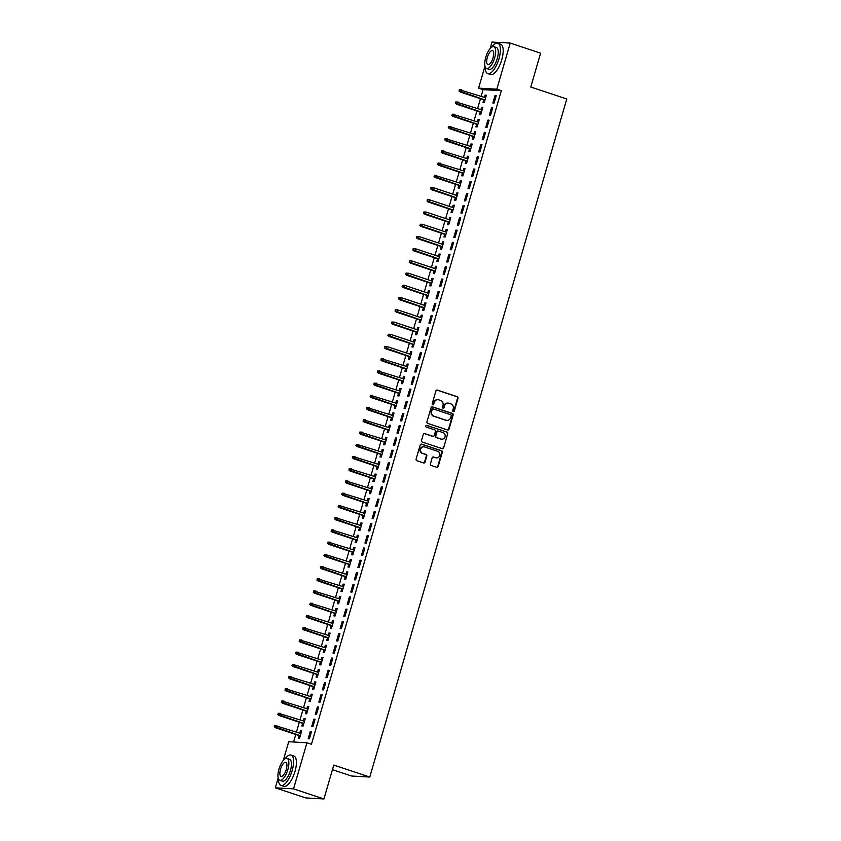 <?xml version="1.0" encoding="UTF-8"?>
<svg xmlns="http://www.w3.org/2000/svg" width="841" height="841" viewBox="0 0 841 841"><rect width="100%" height="100%" fill="white"/><g stroke="black" fill="none" stroke-linecap="round" stroke-linejoin="round"><path stroke-width="1.26" d="M453.288 411.596A0.883 0.809 93.2 0 0 454.308 411.007L458.009 398.256A1.251 1.156 93.2 0 0 457.252 396.689L437.373 390.087A1.251 1.156 93.2 0 0 435.922 390.928L432.211 403.669A0.883 0.809 93.2 0 0 432.936 404.805A0.883 0.809 93.2 0 0 433.756 404.185L434.24 402.534A4.016 3.7 93.2 0 1 438.886 399.874L440.547 400.421A4.016 3.7 93.2 0 1 442.965 405.436L442.482 407.086A0.883 0.809 93.2 0 0 443.207 408.221A0.883 0.809 93.2 0 0 444.027 407.601L444.511 405.951A4.016 3.7 93.2 0 1 449.157 403.281L450.818 403.838A4.016 3.7 93.2 0 1 453.236 408.842L452.752 410.492A0.883 0.809 93.2 0 0 453.288 411.596M453.236 411.575A0.883 0.809 93.2 0 0 453.814 410.986L457.515 398.235A1.251 1.156 93.2 0 0 456.758 396.668L436.878 390.066A1.251 1.156 93.2 0 0 436.847 390.056M432.695 404.752A0.883 0.809 93.2 0 0 433.262 404.164L434.24 402.534M442.965 408.169A0.883 0.809 93.2 0 0 443.543 407.57L444.511 405.951M430.403 463.896A1.251 1.156 93.2 0 0 431.16 465.462L436.731 467.312A1.251 1.156 93.2 0 0 438.182 466.482L442.303 452.321A1.251 1.156 93.2 0 0 441.546 450.755L421.667 444.153A1.251 1.156 93.2 0 0 420.206 444.984L416.095 459.144A1.251 1.156 93.2 0 0 416.852 460.71L423.591 462.949A1.251 1.156 93.2 0 0 425.041 462.119L426.808 456.053A1.251 1.156 93.2 0 0 426.051 454.487L422.708 453.383A3.353 3.101 93.2 0 1 423.832 446.823A3.353 3.101 93.2 0 1 424.568 446.96L437.656 451.312A3.353 3.101 93.2 0 1 436.542 457.872A3.353 3.101 93.2 0 1 435.796 457.725L433.609 456.999A1.251 1.156 93.2 0 0 432.158 457.84L430.403 463.896M283.27 760.453L288.715 741.73L306.944 742.771L311.443 744.264L501.331 90.67L496.831 89.178L478.603 88.137L484.973 66.197M306.944 742.771L293.551 788.858L275.322 787.828L278.182 777.978M490.072 48.662L491.985 42.05L510.214 43.08L540.605 53.172L530.766 87.043L566.771 98.996L369.777 777.042L333.772 765.089L323.932 798.95L293.551 788.858M510.214 43.08L496.831 89.178M447.58 429.993A1.251 1.156 93.2 0 0 449.031 429.162L453.141 415.002A1.251 1.156 93.2 0 0 452.384 413.436L432.505 406.834A1.251 1.156 93.2 0 0 431.055 407.664L426.944 421.825A1.251 1.156 93.2 0 0 427.691 423.391L447.58 429.993M447.727 433.662L443.606 447.822A1.251 1.156 93.2 0 1 442.156 448.652L422.277 442.051A1.251 1.156 93.2 0 1 421.52 440.484L423.275 434.429A1.251 1.156 93.2 0 1 424.737 433.588L432.8 436.269A1.251 1.156 93.2 0 0 434.25 435.438L435.417 431.412A1.251 1.156 93.2 0 0 434.66 429.846L426.261 427.06A0.883 0.809 93.2 0 1 426.555 425.346A0.883 0.809 93.2 0 1 426.755 425.378L446.97 432.095A1.251 1.156 93.2 0 1 447.727 433.662L443.606 447.822M332.437 769.662L351.549 776.012L369.777 777.042M315.081 719.244L313.851 719.171L311.717 726.508L312.947 726.582L315.081 719.244M302.623 723.344L301.866 725.951L303.096 726.025L305.23 718.687L304 718.613L303.328 720.916M322.187 694.792L320.957 694.719L318.823 702.056L320.053 702.13L322.187 694.792M309.73 698.892L308.973 701.499L310.203 701.573L312.326 694.235L311.096 694.161L310.434 696.464M329.294 670.34L328.053 670.266L325.93 677.604L327.16 677.678L329.294 670.34M316.826 674.44L316.069 677.047L317.309 677.121L319.433 669.783L318.203 669.709L317.53 672.012M336.389 645.888L335.16 645.814L333.025 653.152L334.266 653.226L336.389 645.888M323.932 649.988L323.175 652.595L324.405 652.669L326.539 645.331L325.309 645.257L324.637 647.559M343.496 621.436L342.266 621.362L340.132 628.7L341.362 628.774L343.496 621.436M331.039 625.536L330.282 628.143L331.512 628.216L333.646 620.879L332.416 620.805L331.743 623.107M350.602 596.984L349.372 596.91L347.238 604.248L348.468 604.322L350.602 596.984M338.145 601.084L337.388 603.691L338.618 603.764L340.742 596.427L339.512 596.353L338.849 598.655M357.709 572.532L356.468 572.458L354.345 579.796L355.575 579.87L357.709 572.532M345.252 576.632L344.484 579.239L345.725 579.312L347.848 571.975L346.618 571.901L345.945 574.203M364.805 548.08L363.575 548.006L361.441 555.344L362.681 555.417L364.805 548.08M352.347 552.18L351.591 554.787L352.821 554.86L354.955 547.523L353.725 547.449L353.052 549.751M371.911 523.628L370.681 523.565L368.547 530.892L369.777 530.965L371.911 523.628M359.454 527.727L358.697 530.335L359.927 530.408L362.061 523.07L360.831 522.997L360.158 525.299M379.018 499.176L377.788 499.112L375.654 506.44L376.884 506.513L379.018 499.176M366.56 503.275L365.803 505.883L367.033 505.956L369.167 498.618L367.927 498.545L367.265 500.847M386.124 474.723L384.884 474.66L382.76 481.988L383.99 482.061L386.124 474.723M373.667 478.823L372.899 481.43L374.14 481.504L376.263 474.166L375.033 474.093L374.371 476.395M393.22 450.271L391.99 450.208L389.856 457.536L391.097 457.609L393.22 450.271M380.763 454.371L380.006 456.978L381.236 457.052L383.37 449.714L382.14 449.641L381.467 451.943M400.327 425.819L399.097 425.756L396.963 433.083L398.192 433.157L400.327 425.819M387.869 429.919L387.112 432.526L388.342 432.6L390.476 425.262L389.246 425.189L388.574 427.491M407.433 401.367L406.203 401.304L404.069 408.631L405.299 408.705L407.433 401.367M394.976 405.467L394.219 408.074L395.449 408.148L397.583 400.81L396.342 400.747L395.68 403.039M414.539 376.915L413.299 376.852L411.175 384.19L412.405 384.253L414.539 376.915M402.082 381.015L401.315 383.622L402.555 383.696L404.679 376.358L403.449 376.295L402.786 378.587M421.635 352.463L420.405 352.4L418.271 359.738L419.512 359.801L421.635 352.463M409.178 356.563L408.421 359.17L409.651 359.244L411.785 351.906L410.555 351.843L409.882 354.145M428.742 328.011L427.512 327.948L425.378 335.286L426.608 335.349L428.742 328.011M416.284 332.111L415.528 334.718L416.758 334.792L418.892 327.454L417.662 327.391L416.989 329.693M435.848 303.559L434.618 303.496L432.484 310.834L433.714 310.897L435.848 303.559M423.391 307.659L422.634 310.266L423.864 310.34L425.998 303.002L424.758 302.939L424.095 305.241M442.955 279.117L441.714 279.044L439.591 286.382L440.821 286.445L442.955 279.117M430.497 283.207L429.73 285.824L430.97 285.887L433.094 278.55L431.864 278.487L431.202 280.789M450.051 254.665L448.821 254.592L446.687 261.929L447.927 261.993L450.051 254.665M437.593 258.755L436.836 261.372L438.066 261.435L440.2 254.098L438.97 254.035L438.298 256.337M457.157 230.213L455.927 230.14L453.793 237.477L455.023 237.54L457.157 230.213M444.7 234.303L443.943 236.92L445.173 236.983L447.307 229.646L446.077 229.582L445.404 231.885M464.264 205.761L463.034 205.688L460.9 213.025L462.13 213.088L464.264 205.761M451.806 209.851L451.049 212.468L452.279 212.531L454.413 205.193L453.173 205.13L452.511 207.433M471.37 181.309L470.13 181.236L468.006 188.573L469.236 188.636L471.37 181.309M458.913 185.398L458.145 188.016L459.386 188.079L461.509 180.752L460.279 180.678L459.617 182.981M478.466 156.857L477.236 156.783L475.112 164.121L476.342 164.184L478.466 156.857M466.009 160.946L465.252 163.564L466.482 163.627L468.616 156.3L467.386 156.226L466.713 158.529M485.572 132.405L484.342 132.331L482.208 139.669L483.438 139.743L485.572 132.405M473.115 136.494L472.358 139.112L473.588 139.175L475.722 131.848L474.492 131.774L473.819 134.076M492.679 107.953L491.449 107.879L489.315 115.217L490.545 115.291L492.679 107.953M480.222 112.042L479.465 114.66L480.695 114.723L482.829 107.396L481.588 107.322L480.926 109.624M501.331 90.67L483.102 89.64L481.168 96.294M480.463 98.723L477.614 108.521M476.91 110.949L474.061 120.747M473.357 123.175L470.508 132.973M469.804 135.401L466.955 145.199M466.25 147.627L463.402 157.425M462.697 159.853L459.848 169.651M459.144 172.079L456.306 181.877M455.601 184.305L452.752 194.103M452.048 196.531L449.199 206.329M448.495 208.757L445.646 218.555M444.942 220.983L442.093 230.781M441.388 233.209L438.539 243.007M437.835 245.435L434.986 255.233M434.282 257.661L431.433 267.459M430.729 269.887L427.89 279.685M427.186 282.113L424.337 291.911M423.633 294.339L420.784 304.137M420.08 306.566L417.231 316.363M416.526 318.792L413.677 328.589M412.973 331.007L410.124 340.815M409.42 343.233L406.571 353.041M405.867 355.459L403.018 365.267M402.313 367.685L399.475 377.493M398.771 379.911L395.922 389.719M395.217 392.137L392.369 401.945M391.664 404.363L388.815 414.171M388.111 416.589L385.262 426.398M384.558 428.815L381.709 438.624M381.005 441.041L378.156 450.85M377.451 453.267L374.602 463.076M373.898 465.494L371.06 475.302M370.355 477.72L367.506 487.528M366.802 489.946L363.953 499.754M363.249 502.172L360.4 511.98M359.696 514.398L356.847 524.206M356.142 526.624L353.294 536.432M352.589 538.85L349.74 548.658M349.036 551.076L346.187 560.884M345.483 563.302L342.634 573.11M341.94 575.528L339.091 585.336M338.387 587.754L335.538 597.562M334.834 599.98L331.985 609.788M331.28 612.206L328.432 622.014M327.727 624.432L324.878 634.24M324.174 636.658L321.325 646.456M320.621 648.884L317.772 658.682M317.068 661.11L314.219 670.908M313.525 673.336L310.676 683.134M309.972 685.562L307.123 695.36M306.418 697.788L303.569 707.586M302.865 710.014L300.016 719.812M299.312 722.24L296.463 732.038M295.759 734.466L293.572 742.014M483.775 99.816L483.018 102.434L484.248 102.497L486.371 95.17L485.141 95.096L484.479 97.398M496.232 95.727L495.002 95.653L492.868 102.991L494.098 103.065L496.232 95.727M476.668 124.268L475.911 126.886L477.141 126.949L479.275 119.622L478.045 119.548L477.373 121.85M489.126 120.179L487.896 120.105L485.762 127.443L486.992 127.517L489.126 120.179M469.562 148.72L468.805 151.338L470.035 151.401L472.169 144.074L470.939 144L470.266 146.302M482.019 144.631L480.789 144.557L478.655 151.895L479.896 151.969L482.019 144.631M462.455 173.172L461.698 175.79L462.928 175.853L465.062 168.526L463.833 168.452L463.16 170.755M474.923 169.083L473.683 169.009L471.559 176.347L472.789 176.41L474.923 169.083M455.359 197.624L454.603 200.242L455.833 200.305L457.956 192.967L456.726 192.904L456.064 195.207M467.817 193.535L466.587 193.462L464.453 200.799L465.683 200.862L467.817 193.535M448.253 222.077L447.496 224.694L448.726 224.757L450.86 217.42L449.63 217.356L448.957 219.659M460.71 217.987L459.48 217.914L457.346 225.251L458.576 225.314L460.71 217.987M441.147 246.529L440.39 249.146L441.62 249.209L443.754 241.872L442.524 241.809L441.851 244.111M453.604 242.439L452.374 242.366L450.24 249.703L451.48 249.766L453.604 242.439M434.04 270.981L433.283 273.598L434.513 273.661L436.647 266.324L435.417 266.261L434.744 268.563M446.508 266.891L445.267 266.818L443.144 274.155L444.374 274.219L446.508 266.891M426.944 295.433L426.187 298.04L427.417 298.113L429.541 290.776L428.311 290.713L427.649 293.015M439.401 291.343L438.172 291.27L436.037 298.608L437.267 298.671L439.401 291.343M419.838 319.885L419.081 322.492L420.311 322.566L422.445 315.228L421.215 315.165L420.542 317.467M432.295 315.785L431.065 315.722L428.931 323.06L430.161 323.123L432.295 315.785M412.731 344.337L411.974 346.944L413.204 347.018L415.338 339.68L414.108 339.617L413.436 341.919M425.189 340.237L423.959 340.174L421.825 347.512L423.065 347.575L425.189 340.237M405.625 368.789L404.868 371.396L406.098 371.47L408.232 364.132L407.002 364.069L406.329 366.371M418.082 364.689L416.852 364.626L414.729 371.964L415.959 372.027L418.082 364.689M398.529 393.241L397.772 395.848L399.002 395.922L401.125 388.584L399.895 388.521L399.233 390.813M410.986 389.141L409.756 389.078L407.622 396.416L408.852 396.479L410.986 389.141M391.422 417.693L390.666 420.3L391.895 420.374L394.03 413.036L392.789 412.973L392.127 415.265M403.88 413.593L402.65 413.53L400.516 420.857L401.746 420.931L403.88 413.593M384.316 442.145L383.559 444.752L384.789 444.826L386.923 437.488L385.693 437.415L385.02 439.717M396.773 438.045L395.543 437.982L393.409 445.31L394.639 445.383L396.773 438.045M377.21 466.597L376.453 469.204L377.683 469.278L379.817 461.94L378.587 461.867L377.914 464.169M389.667 462.497L388.437 462.434L386.313 469.762L387.543 469.835L389.667 462.497M370.114 491.049L369.357 493.656L370.587 493.73L372.71 486.392L371.48 486.319L370.818 488.621M382.571 486.95L381.341 486.886L379.207 494.214L380.437 494.287L382.571 486.95M363.007 515.501L362.25 518.109L363.48 518.182L365.614 510.844L364.374 510.771L363.711 513.073M375.464 511.402L374.234 511.339L372.1 518.666L373.33 518.739L375.464 511.402M355.901 539.954L355.144 542.561L356.374 542.634L358.508 535.297L357.278 535.223L356.605 537.525M368.358 535.854L367.128 535.791L364.994 543.118L366.224 543.191L368.358 535.854M348.794 564.406L348.037 567.013L349.267 567.086L351.401 559.749L350.171 559.675L349.499 561.977M361.252 560.306L360.022 560.232L357.898 567.57L359.128 567.643L361.252 560.306M341.698 588.858L340.931 591.465L342.171 591.538L344.295 584.201L343.065 584.127L342.403 586.429M354.156 584.758L352.926 584.684L350.792 592.022L352.022 592.096L354.156 584.758M334.592 613.31L333.835 615.917L335.065 615.99L337.199 608.653L335.958 608.579L335.296 610.881M347.049 609.21L345.819 609.136L343.685 616.474L344.915 616.548L347.049 609.21M327.485 637.762L326.728 640.369L327.958 640.443L330.093 633.105L328.863 633.031L328.19 635.333M339.943 633.662L338.713 633.588L336.579 640.926L337.809 641L339.943 633.662M320.379 662.214L319.622 664.821L320.852 664.895L322.986 657.557L321.756 657.483L321.083 659.786M332.836 658.114L331.606 658.04L329.483 665.378L330.713 665.452L332.836 658.114M313.283 686.666L312.516 689.273L313.756 689.347L315.88 682.009L314.65 681.935L313.987 684.238M325.74 682.566L324.51 682.493L322.376 689.83L323.606 689.904L325.74 682.566M306.177 711.118L305.42 713.725L306.65 713.799L308.784 706.461L307.543 706.387L306.881 708.69M318.634 707.018L317.404 706.945L315.27 714.282L316.5 714.356L318.634 707.018M299.07 735.56L298.313 738.177L299.543 738.24L301.677 730.913L300.447 730.84L299.774 733.142M311.527 731.47L310.297 731.397L308.163 738.734L309.393 738.808L311.527 731.47M323.932 798.95L305.704 797.92L275.322 787.828M483.102 89.64L478.603 88.137M485.141 95.096L486.287 95.475M495.002 95.653L496.137 96.032M481.588 107.322L482.734 107.701M491.449 107.879L492.584 108.258M478.045 119.548L479.181 119.927M487.896 120.105L489.031 120.484M474.492 131.774L475.628 132.153M484.342 132.331L485.488 132.71M470.939 144L472.074 144.379M480.789 144.557L481.935 144.936M467.386 156.226L468.532 156.605M477.236 156.783L478.382 157.162M463.833 168.452L464.978 168.831M473.683 169.009L474.829 169.388M460.279 180.678L461.425 181.057M470.13 181.236L471.275 181.614M456.726 192.904L457.872 193.283M466.587 193.462L467.722 193.84M453.173 205.13L454.319 205.509M463.034 205.688L464.169 206.066M449.63 217.356L450.765 217.735M459.48 217.914L460.616 218.292M446.077 229.582L447.212 229.961M455.927 230.14L457.073 230.518M442.524 241.809L443.659 242.187M452.374 242.366L453.52 242.744M438.97 254.035L440.116 254.413M448.821 254.592L449.967 254.97M435.417 266.261L436.563 266.639M445.267 266.818L446.413 267.196M431.864 278.487L433.01 278.865M441.714 279.044L442.86 279.422M428.311 290.713L429.457 291.091M438.172 291.27L439.307 291.648M424.758 302.939L425.903 303.317M434.618 303.496L435.754 303.874M421.215 315.165L422.35 315.543M431.065 315.722L432.2 316.1M417.662 327.391L418.797 327.769M427.512 327.948L428.658 328.326M414.108 339.617L415.244 339.995M423.959 340.174L425.104 340.552M410.555 351.843L411.691 352.221M420.405 352.4L421.551 352.778M407.002 364.069L408.148 364.447M416.852 364.626L417.998 365.005M403.449 376.295L404.595 376.673M413.299 376.852L414.445 377.231M399.895 388.521L401.041 388.899M409.756 389.078L410.892 389.457M396.342 400.747L397.488 401.125M406.203 401.304L407.338 401.683M392.789 412.973L393.935 413.351M402.65 413.53L403.785 413.909M389.246 425.189L390.382 425.578M399.097 425.756L400.242 426.135M385.693 437.415L386.828 437.804M395.543 437.982L396.689 438.361M382.14 449.641L383.275 450.03M391.99 450.208L393.136 450.587M378.587 461.867L379.733 462.256M388.437 462.434L389.583 462.813M375.033 474.093L376.179 474.471M384.884 474.66L386.03 475.039M371.48 486.319L372.626 486.697M381.341 486.886L382.476 487.265M367.927 498.545L369.073 498.923M377.788 499.112L378.923 499.491M364.374 510.771L365.52 511.149M374.234 511.339L375.37 511.717M360.831 522.997L361.966 523.375M370.681 523.565L371.827 523.943M357.278 535.223L358.413 535.601M367.128 535.791L368.274 536.169M353.725 547.449L354.86 547.827M363.575 548.006L364.721 548.395M350.171 559.675L351.317 560.053M360.022 560.232L361.167 560.621M346.618 571.901L347.764 572.279M356.468 572.458L357.614 572.847M343.065 584.127L344.211 584.506M352.926 584.684L354.061 585.063M339.512 596.353L340.658 596.732M349.372 596.91L350.508 597.289M335.958 608.579L337.104 608.958M345.819 609.136L346.955 609.515M332.416 620.805L333.551 621.184M342.266 621.362L343.412 621.741M328.863 633.031L329.998 633.41M338.713 633.588L339.859 633.967M325.309 645.257L326.445 645.636M335.16 645.814L336.305 646.193M321.756 657.483L322.902 657.862M331.606 658.04L332.752 658.419M318.203 669.709L319.349 670.088M328.053 670.266L329.199 670.645M314.65 681.935L315.796 682.314M324.51 682.493L325.646 682.871M311.096 694.161L312.242 694.54M320.957 694.719L322.092 695.097M307.543 706.387L308.689 706.766M317.404 706.945L318.539 707.323M304 718.613L305.136 718.992M313.851 719.171L314.986 719.549M300.447 730.84L301.583 731.218M310.297 731.397L311.443 731.775M448.022 403.112A4.016 3.7 93.2 0 0 444.016 405.919M437.751 399.696A4.016 3.7 93.2 0 0 433.746 402.513M447.612 430.003A1.251 1.156 93.2 0 0 448.537 429.131L452.647 414.97A1.251 1.156 93.2 0 0 451.89 413.404L432.011 406.802A1.251 1.156 93.2 0 0 431.98 406.792M451.218 415.811A0.883 0.809 93.2 0 0 450.681 414.708L433.231 408.915A0.883 0.809 93.2 0 0 432.211 409.493L431.706 411.238A4.016 3.7 93.2 0 0 434.124 416.253L446.056 420.216A4.016 3.7 93.2 0 0 450.713 417.546L451.218 415.811M432.737 408.884A0.883 0.809 93.2 0 0 431.727 409.472L432.211 409.493M446.697 420.363A4.016 3.7 93.2 0 1 445.562 420.185L433.641 416.221A4.016 3.7 93.2 0 1 431.223 411.207L431.727 409.472M442.187 448.663A1.251 1.156 93.2 0 0 443.112 447.79M432.831 436.279A1.251 1.156 93.2 0 1 432.306 436.237L424.242 433.567A1.251 1.156 93.2 0 0 424.211 433.557M426.313 425.367L446.97 432.095M441.157 439.044A3.353 3.101 93.2 0 0 445.141 436.416A3.353 3.101 93.2 0 0 443.028 432.631L438.413 431.097A1.251 1.156 93.2 0 0 436.963 431.927L435.796 435.953A1.251 1.156 93.2 0 0 436.553 437.52L440.673 439.023A3.353 3.101 93.2 0 0 441.662 439.17M437.888 431.055A1.251 1.156 93.2 0 0 436.468 431.906L436.963 431.927M440.673 439.023L436.059 437.488A1.251 1.156 93.2 0 1 435.302 435.922L436.468 431.906M447.233 433.63A1.251 1.156 93.2 0 0 446.476 432.064M436.29 457.84A3.353 3.101 93.2 0 1 435.302 457.704L433.126 456.978A1.251 1.156 93.2 0 0 433.083 456.968M423.58 446.813A3.353 3.101 93.2 0 0 422.214 453.352L422.708 453.383M423.622 462.96A1.251 1.156 93.2 0 0 424.547 462.087L426.313 456.032A1.251 1.156 93.2 0 0 425.557 454.466L422.214 453.352M436.763 467.323A1.251 1.156 93.2 0 0 437.698 466.45L441.809 452.29A1.251 1.156 93.2 0 0 441.052 450.723L421.173 444.122A1.251 1.156 93.2 0 0 421.141 444.111M459.281 89.756L459.417 91.007L459.281 89.756L461.583 89.798L460.942 91.995L460.059 91.942L484.91 100.195M459.417 91.007L484.984 99.974M459.775 89.787L485.614 97.777M460.059 91.942L458.934 90.986M455.738 101.982L455.875 103.233L455.738 101.982L458.03 102.024L457.388 104.221L456.505 104.168L481.357 112.421M455.875 103.233L481.43 112.2M456.221 102.013L482.061 110.003M456.505 104.168L455.38 103.212M452.185 114.208L452.321 115.459L452.185 114.208L454.476 114.25L453.835 116.447L452.952 116.394L477.814 124.647M452.321 115.459L477.877 124.426M452.679 114.239L478.518 122.229M452.952 116.394L451.827 115.427M485.204 66.933A15.979 5.982 -71.6 0 0 487.759 73.609A15.979 5.982 -71.6 0 0 498.955 58.786A15.979 5.982 -71.6 0 0 497.83 43.269A15.979 5.982 -71.6 0 0 491.796 47.085M487.759 73.609L490.566 74.544A15.979 5.982 -71.6 0 0 501.762 59.722A15.979 5.982 -71.6 0 0 500.637 44.205L497.83 43.269M493.835 46.654L496.421 47.517A11.511 4.31 108.4 0 1 497.22 58.691A11.511 4.31 108.4 0 1 489.168 69.361L486.571 68.499A11.511 4.31 -71.6 0 0 494.634 57.829A11.511 4.31 -71.6 0 0 493.835 46.654A11.511 4.31 -71.6 0 0 485.772 57.325A11.511 4.31 -71.6 0 0 486.571 68.499M493.057 57.745A7.422 2.775 -71.6 0 0 492.542 50.544A7.422 2.775 -71.6 0 0 487.349 57.419A7.422 2.775 -71.6 0 0 487.864 64.62A7.422 2.775 -71.6 0 0 493.057 57.745M278.403 778.724A15.979 5.982 -71.6 0 0 280.957 785.399A15.979 5.982 -71.6 0 0 292.153 770.577A15.979 5.982 -71.6 0 0 291.039 755.06A15.979 5.982 -71.6 0 0 284.994 758.876M280.957 785.399L283.774 786.335A15.979 5.982 -71.6 0 0 294.97 771.512A15.979 5.982 -71.6 0 0 293.845 755.996L291.039 755.06M287.033 758.445L289.619 759.307A11.511 4.31 108.4 0 1 290.429 770.482A11.511 4.31 108.4 0 1 282.366 781.152L279.78 780.29A11.511 4.31 -71.6 0 0 287.843 769.62A11.511 4.31 -71.6 0 0 287.033 758.445A11.511 4.31 -71.6 0 0 278.97 769.116A11.511 4.31 -71.6 0 0 279.78 780.29M286.266 769.536A7.422 2.775 -71.6 0 0 285.751 762.335A7.422 2.775 -71.6 0 0 280.547 769.21A7.422 2.775 -71.6 0 0 281.073 776.411A7.422 2.775 -71.6 0 0 286.266 769.536M448.631 126.434L448.768 127.685L448.631 126.434L450.923 126.476L450.282 128.673L449.399 128.62L474.261 136.873M448.768 127.685L474.324 136.652M449.126 126.465L474.965 134.455M449.399 128.62L448.274 127.653M445.078 138.66L445.215 139.911L445.078 138.66L447.37 138.702L446.729 140.899L445.846 140.846L470.708 149.099M445.215 139.911L470.771 148.878M445.572 138.691L471.412 146.681M445.846 140.846L444.721 139.879M441.525 150.886L441.662 152.137L441.525 150.886L443.817 150.928L443.175 153.125L442.292 153.073L467.154 161.325M441.662 152.137L467.218 161.104M442.019 150.917L467.859 158.907M442.292 153.073L441.168 152.105M437.972 163.112L438.108 164.363L437.972 163.112L440.264 163.154L439.633 165.351L438.739 165.299L463.601 173.551M438.108 164.363L463.664 173.33M438.466 163.143L464.306 171.133M438.739 165.299L437.614 164.331M434.419 175.338L434.555 176.589L434.419 175.338L436.721 175.38L436.08 177.577L435.186 177.525L460.048 185.777M434.555 176.589L460.111 185.556M434.913 175.37L460.752 183.359M435.186 177.525L434.061 176.557M430.865 187.564L431.002 188.815L430.865 187.564L433.168 187.596L432.526 189.803L431.643 189.751L456.495 198.003M431.002 188.815L456.558 197.782M431.359 187.596L433.168 187.596L457.199 195.585M431.643 189.751L430.518 188.783M427.323 199.79L427.459 201.041L427.323 199.79L429.614 199.822L428.973 202.029L428.09 201.977L452.942 210.229M427.459 201.041L453.015 210.008M427.806 199.822L429.614 199.822L453.646 207.811M428.09 201.977L426.965 201.01M423.769 212.016L423.906 213.267L423.769 212.016L426.061 212.048L425.42 214.255L424.537 214.203L449.399 222.455M423.906 213.267L449.462 222.234M424.263 212.048L426.061 212.048L450.103 220.037M424.537 214.203L423.412 213.236M420.216 224.242L420.353 225.493L420.216 224.242L422.508 224.274L421.867 226.481L420.984 226.429L445.846 234.681M420.353 225.493L445.909 234.46M420.71 224.274L422.508 224.274L446.55 232.263M420.984 226.429L419.859 225.462M416.663 236.468L416.8 237.719L416.663 236.468L418.955 236.5L418.313 238.707L417.43 238.655L442.292 246.907M416.8 237.719L442.355 246.686M417.157 236.5L418.955 236.5L442.997 244.489M417.43 238.655L416.306 237.688M413.11 248.694L413.246 249.945L413.11 248.694L415.401 248.726L414.76 250.933L413.877 250.881L438.739 259.133M413.246 249.945L438.802 258.912M413.604 248.726L415.401 248.726L439.444 256.715M413.877 250.881L412.752 249.914M409.556 260.92L409.693 262.171L409.556 260.92L411.848 260.952L411.217 263.159L410.324 263.107L435.186 271.359M409.693 262.171L435.249 271.138M410.051 260.952L411.848 260.952L435.89 268.941M410.324 263.107L409.199 262.14M406.003 273.146L406.14 274.397L406.003 273.146L408.305 273.178L407.664 275.385L406.771 275.333L431.633 283.585M406.14 274.397L431.696 283.364M406.497 273.178L408.305 273.178L432.337 281.167M406.771 275.333L405.646 274.366M402.45 285.372L402.587 286.623L402.45 285.372L404.752 285.404L404.111 287.611L403.217 287.559L428.08 295.811M402.587 286.623L428.143 295.59M402.944 285.404L404.752 285.404L428.784 293.393M403.217 287.559L402.103 286.592M398.907 297.598L399.044 298.849L398.907 297.598L401.199 297.63L400.558 299.838L399.675 299.785L424.526 308.037M399.044 298.849L424.6 307.817M399.391 297.63L401.199 297.63L425.231 305.619M399.675 299.785L398.55 298.818M395.354 309.824L395.491 311.075L395.354 309.824L397.646 309.856L397.005 312.064L396.122 312.011L420.984 320.263M395.491 311.075L421.047 320.043M395.838 309.856L397.646 309.856L421.688 317.845M396.122 312.011L394.997 311.044M391.801 322.05L391.938 323.301L391.801 322.05L394.093 322.082L393.451 324.29L392.568 324.237L417.43 332.489M391.938 323.301L417.493 332.269M392.295 322.082L394.093 322.082L418.135 330.071M392.568 324.237L391.443 323.27M388.248 334.276L388.384 335.527L388.248 334.276L390.539 334.308L389.898 336.516L389.015 336.463L413.877 344.715M388.384 335.527L413.94 344.495M388.742 334.308L390.539 334.308L414.581 342.298M389.015 336.463L387.89 335.496M384.694 346.503L384.831 347.754L384.694 346.503L386.986 346.534L386.345 348.742L385.462 348.689L410.324 356.941M384.831 347.754L410.387 356.721M385.189 346.534L386.986 346.534L411.028 354.524M385.462 348.689L384.337 347.722M381.141 358.729L381.278 359.98L381.141 358.729L383.433 358.76L382.802 360.968L381.909 360.915L406.771 369.167M381.278 359.98L406.834 368.947M381.635 358.75L407.475 366.75M381.909 360.915L380.784 359.948M377.588 370.955L377.725 372.206L377.588 370.955L379.89 370.986L379.249 373.194L378.355 373.141L403.217 381.394M377.725 372.206L403.281 381.173M378.082 370.976L403.922 378.976M378.355 373.141L377.231 372.174M374.035 383.181L374.171 384.432L374.035 383.181L376.337 383.212L375.696 385.42L374.802 385.367L399.664 393.62M374.171 384.432L399.727 393.399M374.529 383.202L400.369 391.202M374.802 385.367L373.688 384.4M370.482 395.407L370.629 396.658L370.482 395.407L372.784 395.438L372.142 397.646L371.259 397.593L396.111 405.846M370.629 396.658L396.185 405.625M370.976 395.428L396.815 403.428M371.259 397.593L370.135 396.626M366.939 407.633L367.075 408.884L366.939 407.633L369.231 407.664L368.589 409.872L367.706 409.819L392.568 418.072M367.075 408.884L392.631 417.851M367.422 407.654L393.273 415.654M367.706 409.819L366.581 408.852M363.386 419.859L363.522 421.11L363.386 419.859L365.677 419.89L365.036 422.087L364.153 422.045L389.015 430.298M363.522 421.11L389.078 430.077M363.88 419.88L389.719 427.869M364.153 422.045L363.028 421.078M359.832 432.085L359.969 433.336L359.832 432.085L362.124 432.116L361.483 434.313L360.6 434.271L385.462 442.524M359.969 433.336L385.525 442.303M360.326 432.106L386.166 440.095M360.6 434.271L359.475 433.304M356.279 444.311L356.416 445.562L356.279 444.311L358.571 444.342L357.93 446.539L357.047 446.497L381.909 454.75M356.416 445.562L381.972 454.529M356.773 444.332L382.613 452.321M357.047 446.497L355.922 445.53M352.726 456.537L352.863 457.788L352.726 456.537L355.018 456.568L354.387 458.765L353.493 458.723L378.355 466.976M352.863 457.788L378.418 466.755M353.22 456.558L379.06 464.547M353.493 458.723L352.368 457.756M349.173 468.763L349.309 470.014L349.173 468.763L351.464 468.794L350.834 470.992L349.94 470.949L374.802 479.202M349.309 470.014L374.865 478.981M349.667 468.784L375.507 476.773M349.94 470.949L348.815 469.982M345.619 480.989L345.756 482.24L345.619 480.989L347.922 481.02L347.28 483.218L346.387 483.176L371.249 491.428M345.756 482.24L371.312 491.207M346.114 481.01L371.953 488.999M346.387 483.176L345.273 482.208M342.066 493.215L342.213 494.466L342.066 493.215L344.368 493.246L343.727 495.444L342.844 495.402L367.696 503.654M342.213 494.466L367.769 503.433M342.56 493.236L368.4 501.225M342.844 495.402L341.719 494.434M338.524 505.441L338.66 506.692L338.524 505.441L340.815 505.473L340.174 507.67L339.291 507.628L364.153 515.88M338.66 506.692L364.216 515.659M339.007 505.462L364.847 513.452M339.291 507.628L338.166 506.66M334.97 517.667L335.107 518.918L334.97 517.667L337.262 517.699L336.621 519.896L335.738 519.854L360.6 528.106M335.107 518.918L360.663 527.885M335.464 517.688L361.304 525.678M335.738 519.854L334.613 518.886M331.417 529.893L331.554 531.144L331.417 529.893L333.709 529.925L333.068 532.122L332.184 532.08L357.047 540.332M331.554 531.144L357.11 540.111M331.911 529.914L357.751 537.904M332.184 532.08L331.06 531.113M327.864 542.119L328.001 543.37L327.864 542.119L330.156 542.151L329.514 544.348L328.631 544.306L353.493 552.558M328.001 543.37L353.556 552.337M328.358 542.14L354.198 550.13M328.631 544.306L327.506 543.339M324.311 554.345L324.447 555.596L324.311 554.345L326.602 554.377L325.972 556.574L325.078 556.532L349.94 564.784M324.447 555.596L350.003 564.563M324.805 554.366L350.644 562.356M325.078 556.532L323.953 555.565M320.757 566.571L320.894 567.812L320.757 566.571L323.049 566.603L322.418 568.8L321.525 568.747L346.387 577.01M320.894 567.812L346.45 576.789M321.251 566.592L347.091 574.582M321.525 568.747L320.4 567.791M317.204 578.797L317.341 580.038L317.204 578.797L319.506 578.829L318.865 581.026L317.972 580.973L342.834 589.236M317.341 580.038L342.897 589.015M317.698 578.818L343.538 586.808M317.972 580.973L316.857 580.017M313.651 591.013L313.798 592.264L313.651 591.013L315.953 591.055L315.312 593.252L314.429 593.199L339.28 601.462M313.798 592.264L339.354 601.241M314.145 591.044L339.985 599.034M314.429 593.199L313.304 592.243M310.108 603.239L310.245 604.49L310.108 603.239L312.4 603.281L311.759 605.478L310.876 605.425L335.727 613.688M310.245 604.49L335.801 613.467M310.592 603.27L336.432 611.26M310.876 605.425L309.751 604.469M306.555 615.465L306.692 616.716L306.555 615.465L308.847 615.507L308.205 617.704L307.322 617.651L332.184 625.914M306.692 616.716L332.248 625.693M307.049 615.496L332.889 623.486M307.322 617.651L306.198 616.695M303.002 627.691L303.138 628.942L303.002 627.691L305.294 627.733L304.652 629.93L303.769 629.877L328.631 638.14M303.138 628.942L328.694 637.92M303.496 627.722L329.336 635.712M303.769 629.877L302.644 628.921M299.449 639.917L299.585 641.168L299.449 639.917L301.74 639.959L301.099 642.156L300.216 642.103L325.078 650.366M299.585 641.168L325.141 650.146M299.943 639.948L325.782 647.938M300.216 642.103L299.091 641.147M295.895 652.143L296.032 653.394L295.895 652.143L298.187 652.185L297.556 654.382L296.663 654.33L321.525 662.592M296.032 653.394L321.588 662.361M296.389 652.174L322.229 660.164M296.663 654.33L295.538 653.373M292.342 664.369L292.479 665.62L292.342 664.369L294.634 664.411L294.003 666.608L293.11 666.556L317.972 674.818M292.479 665.62L318.035 674.587M292.836 664.401L318.676 672.39M293.11 666.556L291.985 665.599M288.789 676.595L288.926 677.846L288.789 676.595L291.091 676.637L290.45 678.834L289.556 678.782L314.418 687.044M288.926 677.846L314.481 686.813M289.283 676.627L315.123 684.616M289.556 678.782L288.442 677.825M285.236 688.821L285.372 690.072L285.236 688.821L287.538 688.863L286.897 691.06L286.014 691.008L310.865 699.27M285.372 690.072L310.939 699.039M285.73 688.853L311.569 696.842M286.014 691.008L284.889 690.051M281.693 701.047L281.83 702.298L281.693 701.047L283.985 701.089L283.343 703.286L282.46 703.234L307.312 711.497M281.83 702.298L307.385 711.265M282.177 701.079L308.016 709.068M282.46 703.234L281.336 702.277M278.14 713.273L278.276 714.524L278.14 713.273L280.431 713.315L279.79 715.512L278.907 715.46L303.769 723.723M278.276 714.524L303.832 723.491M278.634 713.305L304.474 721.294M278.907 715.46L277.782 714.503M274.587 725.499L274.723 726.75L274.587 725.499L276.878 725.541L276.237 727.738L275.354 727.686L300.216 735.949M274.723 726.75L300.279 735.717M275.081 725.531L300.92 733.52M275.354 727.686L274.229 726.729"/></g></svg>
